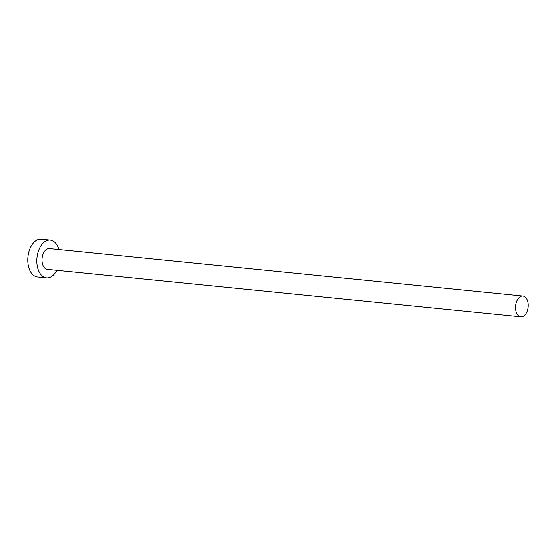 <?xml version="1.0" encoding="UTF-8"?>
<svg xmlns="http://www.w3.org/2000/svg" width="556" height="556" viewBox="0 0 556 556"><rect width="100%" height="100%" fill="white"/><g stroke="black" fill="none" stroke-linecap="round" stroke-linejoin="round"><path stroke-width="0.83" d="M520.409 296.605A10.453 6.304 95.7 0 0 515.488 307.864A10.453 6.304 95.7 0 0 520.805 316.85A10.453 6.304 95.7 0 0 523.279 316.301A10.453 6.304 95.7 0 0 528.2 305.042A10.453 6.304 95.7 0 0 522.89 296.056A10.453 6.304 95.7 0 0 520.409 296.605M522.89 296.056L49.442 248.56A10.453 6.304 95.7 0 0 46.961 249.116A10.453 6.304 95.7 0 0 42.047 260.375A10.453 6.304 95.7 0 0 47.357 269.354L520.805 316.85M58.971 249.519A19.001 11.461 95.7 0 0 50.297 240.053A19.001 11.461 95.7 0 0 45.787 241.054A19.001 11.461 95.7 0 0 36.849 261.529A19.001 11.461 95.7 0 0 46.502 277.868A19.001 11.461 95.7 0 0 51.013 276.86A19.001 11.461 95.7 0 0 56.879 270.313M50.297 240.053L41.248 239.149A19.001 11.461 95.7 0 0 36.745 240.15A19.001 11.461 95.7 0 0 27.8 260.618A19.001 11.461 95.7 0 0 37.46 276.957L46.502 277.868"/></g></svg>
